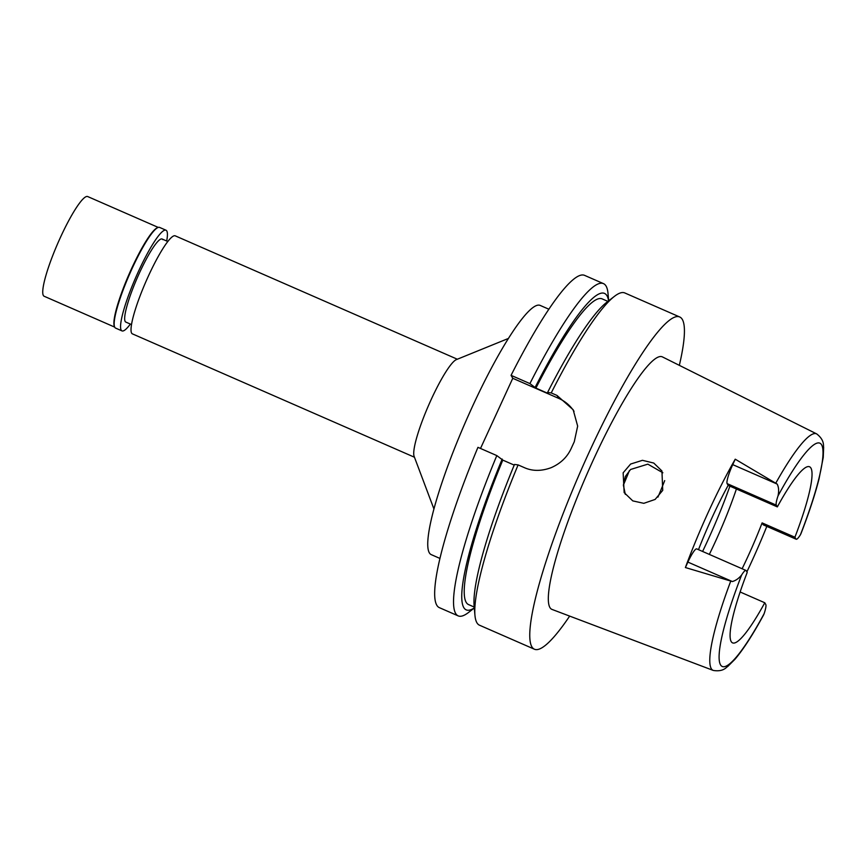 <?xml version="1.0" encoding="UTF-8"?>
<svg xmlns="http://www.w3.org/2000/svg" width="867" height="867" viewBox="0 0 867 867"><rect width="100%" height="100%" fill="white"/><g stroke="black" fill="none" stroke-linecap="round" stroke-linejoin="round"><path stroke-width="1.3" d="M730.61 581.454A129.075 20.635 -66.4 0 0 711.243 668.587A129.075 20.635 -66.4 0 0 713.259 670.429C723.988 672.239 726.871 666.43 727.662 666.56L734.956 659.278C743.344 649.394 752.87 634.655 763.524 615.061L764.109 613.717A17.698 2.829 -66.4 0 0 765.789 604.516L764.781 602.76A96.096 15.368 113.6 0 1 732.55 642.87A96.096 15.368 113.6 0 1 731.174 641.547A96.096 15.368 113.6 0 1 747.202 572.415L746.194 570.659A17.698 2.829 -66.4 0 0 745.934 570.421A17.698 2.829 -66.4 0 0 741.664 574.94C738.879 578.408 735.769 580.597 732.333 581.529L687.899 562.098L685.396 567.538L732.333 581.529M740.125 591.977L764.781 602.76M742.119 568.752A96.096 15.368 113.6 0 0 762.115 522.899L763.123 524.643A17.698 2.829 113.6 0 0 763.383 524.893L796.177 539.231A17.698 2.829 -66.4 0 1 795.928 538.992L794.909 537.237A96.096 15.368 113.6 0 0 810.948 468.104A96.096 15.368 113.6 0 0 809.572 466.782A96.096 15.368 113.6 0 0 777.341 506.892L776.323 505.147A17.698 2.829 -66.4 0 1 778.002 495.935C779.054 491.058 778.772 487.102 777.157 484.068L735.238 459.196L732.734 464.636A17.698 2.829 113.6 0 0 727.131 483.623L728.15 485.379A96.096 15.368 113.6 0 0 698.488 549.667M736.408 488.988A96.096 15.368 -66.4 0 1 709.336 554.403M794.909 537.237L762.115 522.899M766.807 526.388A130.549 20.873 -66.4 0 1 746.888 571.862M800.989 533.606L800.458 534.711A17.698 2.829 -66.4 0 1 796.177 539.231M775.954 482.854A129.075 20.635 -66.4 0 1 816.703 433.912L662.453 356.922A137.799 22.033 113.6 0 0 590.384 466.403A137.799 22.033 113.6 0 0 549.873 607.464A137.799 22.033 113.6 0 0 552.019 609.425L713.259 670.429M685.396 567.538A131.459 21.014 -66.4 0 1 735.238 459.196M623.145 472.797L624.153 492.575L632.769 500.888L643.813 503.326L655.116 499.435L662.724 490.375L661.944 470.987L653.761 463.054L642.447 460.323L630.634 464.04L623.145 472.797M745.934 570.421L696.743 548.898A17.698 2.829 113.6 0 0 687.899 562.098M728.15 485.379L777.341 506.892M702.595 551.466A114.227 18.261 113.6 0 0 729.906 486.149M625.324 494.374L623.373 485.119A97.548 15.595 113.6 0 0 629.377 470.618M623.373 485.119L625.313 476.536L630.569 469.481L647.855 464.148L662.865 472.786M457.332 359.22L175.253 235.846A53.483 8.551 113.6 0 0 147.26 278.567A53.483 8.551 113.6 0 0 131.621 333.123A53.483 8.551 113.6 0 0 132.391 333.86L414.459 457.234M433.912 508.929L414.112 456.313A53.483 8.551 -66.4 0 1 428.699 405.084A53.483 8.551 -66.4 0 1 456.41 359.599L508.485 338.423M548.887 309.226L540.217 305.433A135.989 21.74 113.6 0 0 469.025 414.047A135.989 21.74 113.6 0 0 429.284 552.745A135.989 21.74 113.6 0 0 431.235 554.62L439.905 558.413M496.813 455.587L477.945 447.339A181.311 28.99 113.6 0 0 439.309 607.626L458.166 615.873A181.311 28.99 -66.4 0 1 496.813 455.587L502.784 460.106L514.218 465.102M480.502 448.456L512.765 378.294L558.684 398.376A36.262 35.547 149.9 0 1 574.041 411.348M518.108 464.907A181.311 28.99 113.6 0 0 474.943 615.267L474.108 605.87A172.696 27.614 113.6 0 1 514.489 464.452L518.108 464.907L523.863 467.421C532.132 471.258 541.236 471.345 551.163 467.671C560.591 463.52 567.3 457.061 571.277 448.293A181.311 28.99 113.6 0 1 574.279 441.747L577.66 426.109L573.163 409.744L556.972 395.428L551.228 392.914L547.597 392.448L548.193 393.488L535.904 388.102L529.921 383.593A181.311 28.99 -66.4 0 1 603.486 283.628L584.618 275.381A181.311 28.99 113.6 0 0 511.064 375.346L512.765 378.294M474.303 608.016L468.538 612.46A181.311 28.99 -66.4 0 1 458.166 615.873M529.921 383.593L511.064 375.346M603.486 283.628A181.311 28.99 -66.4 0 1 608.027 293.566L608.667 300.816M569.662 616.101A181.311 28.99 -66.4 0 1 534.419 649.22A181.311 28.99 -66.4 0 1 531.818 646.728A181.311 28.99 -66.4 0 1 584.802 461.797A181.311 28.99 -66.4 0 1 679.739 316.986A181.311 28.99 -66.4 0 1 682.34 319.468A181.311 28.99 -66.4 0 1 679.338 365.354M474.943 615.267A181.311 28.99 113.6 0 0 476.872 622.701A181.311 28.99 113.6 0 0 479.473 625.194L534.419 649.22M502.784 460.106A166.811 26.671 113.6 0 0 468.483 604.548L474.216 607.063M474.292 607.93A172.696 27.614 -66.4 0 1 502.188 459.066M679.739 316.986L624.793 292.948A181.311 28.99 113.6 0 0 614.421 296.362A181.311 28.99 113.6 0 0 551.228 392.914M614.421 296.362L606.954 302.128A172.696 27.614 113.6 0 0 547.597 392.448M607.908 301.402L602.175 298.887A166.811 26.671 113.6 0 0 535.904 388.102M535.297 387.072A172.696 27.614 -66.4 0 1 608.601 300.86M162.801 239.65A45.333 7.25 113.6 0 0 162.151 239.021A45.333 7.25 113.6 0 0 138.417 275.229A45.333 7.25 113.6 0 0 125.173 321.462A45.333 7.25 113.6 0 0 125.823 322.08L131.502 324.561M158.26 227.425L87.73 196.571A54.393 8.692 113.6 0 0 59.249 240.018A54.393 8.692 113.6 0 0 43.35 295.495A54.393 8.692 113.6 0 0 44.13 296.243L114.661 327.097M114.563 326.859L114.292 326.155A54.393 8.692 -66.4 0 1 129.129 274.059A54.393 8.692 -66.4 0 1 157.317 227.793L158.011 227.512A54.935 8.778 113.6 0 0 129.541 274.232A54.935 8.778 113.6 0 0 114.563 326.859A54.935 8.778 113.6 0 0 114.78 327.336A54.935 8.778 113.6 0 0 115.571 328.094L121.965 330.891A54.935 8.778 -66.4 0 1 121.185 330.132A54.935 8.778 -66.4 0 1 137.235 274.102A54.935 8.778 -66.4 0 1 165.998 230.221A54.935 8.778 -66.4 0 1 166.789 230.969A54.935 8.778 -66.4 0 1 166.692 241.015M165.998 230.221L159.604 227.425A54.935 8.778 113.6 0 0 158.011 227.512M130.364 324.074A54.935 8.778 -66.4 0 1 121.965 330.891M764.109 613.717A121.835 19.475 -66.4 0 1 720.488 664.783A121.835 19.475 -66.4 0 1 741.664 574.94M763.123 524.643L795.928 538.992M778.002 495.935A121.835 19.475 -66.4 0 1 821.634 444.879A121.835 19.475 -66.4 0 1 800.458 534.711M776.323 505.147L727.131 483.623M732.734 464.636L777.157 484.068M664.696 480.621A114.227 18.261 -66.4 0 1 657.945 497.116M558.684 398.376L556.972 395.428M816.703 433.912C825.319 440.555 823.011 446.624 823.65 447.112L823.249 457.408L819.001 479.039C814.947 494.894 808.933 513.112 800.956 533.682M162.151 239.021L167.83 241.503"/></g></svg>
